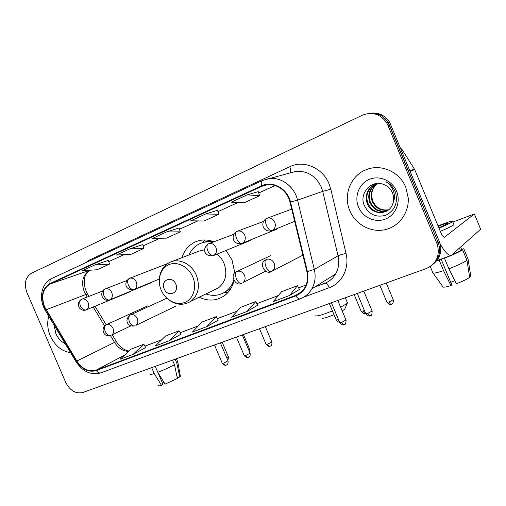 <?xml version="1.0" encoding="UTF-8"?>
<svg xmlns="http://www.w3.org/2000/svg" width="506" height="506" viewBox="0 0 506 506"><rect width="100%" height="100%" fill="white"/><g stroke="black" fill="none" stroke-linecap="round" stroke-linejoin="round"><path stroke-width="0.76" d="M199.162 297.243C208.472 301.563 217.042 300.931 224.885 295.346C229.458 291.741 232.501 286.826 234.012 280.609M234.797 272.854L232.007 259.939L226.055 250.407M213.924 241.76C207.612 239.408 201.571 239.395 195.803 241.704C188.991 244.714 184.38 250.04 181.97 257.668M433.889 263.55C440.258 257.978 442.219 250.989 439.765 242.576L389.576 122.136C384.889 115.178 378.526 112.212 370.481 113.236M387.95 125.437L386.546 122.654C380.227 113.92 372.182 111.434 362.41 115.197L31.423 273.297C25.338 277.256 23.845 283.689 26.951 292.594L65.698 382.365C70.03 390.676 75.736 394.06 82.82 392.498L426.191 268.578C436.406 263.803 440.119 255.777 437.329 244.493L387.95 125.437L389.468 125.159L388.07 122.395C383.352 115.4 376.951 112.414 368.868 113.445C376.951 112.414 383.352 115.4 388.07 122.395L438.139 242.45L389.468 125.159L390.974 124.881M432.649 264.619C439.05 259.021 441.023 251.994 438.557 243.531L438.139 242.45L438.557 243.531C441.023 251.994 439.05 259.021 432.649 264.619M50.303 335.908C54.971 345.75 61.732 351.335 70.593 352.65C61.732 351.335 54.971 345.75 50.303 335.908C47.469 329.083 46.963 322.543 48.785 316.275C46.963 322.543 47.469 329.083 50.303 335.908M349.829 210.743C355.421 224.24 370.398 232.652 384.408 229.819C398.437 227.105 409.126 213.228 408.26 198.105L405.806 187.346C399.708 171.831 381.043 163.602 366.502 169.561C350.702 175.253 342.923 195.171 349.829 210.743C355.421 224.24 370.398 232.652 384.408 229.819C398.437 227.105 409.126 213.228 408.26 198.105L405.806 187.346C399.708 171.831 381.043 163.602 366.502 169.561C350.702 175.253 342.923 195.171 349.829 210.743M44.648 306.914C40.948 296.269 42.801 288.61 50.214 283.929L261.836 186.309L265.865 185.006C276.004 182.742 287.471 190.813 290.014 202.172L306.914 271.703C308.262 277.674 307.496 283.082 304.625 287.939C302.43 291.431 299.463 293.897 295.725 295.333L96.165 370.158C88.746 372.15 82.314 369.114 76.855 361.044L44.648 306.914M44.326 307.06L76.564 361.24C82.149 369.513 88.746 372.631 96.349 370.588L295.94 295.833C305.542 291.329 309.368 283.259 307.414 271.614L290.507 202.058C287.591 188.599 272.563 180.294 261.627 185.803L50.031 283.499C42.434 288.3 40.531 296.149 44.326 307.06M258.243 191.647L247.187 194.861L231.324 202.153L244.031 202.824L259.603 195.733L258.243 191.629M142.781 244.607L129.662 248.92L116.355 255.043L130.82 254.373L143.957 248.395L142.774 244.594M179.105 227.947L166.575 231.938L152.489 238.421L166.455 238.149L180.332 231.83L179.099 227.934M94.767 264.973L82.168 270.767L97.07 269.742L109.517 264.075L108.385 260.362L94.767 264.973L109.517 264.075M205.683 213.949L190.749 220.818L204.133 220.995L218.82 214.304L217.523 210.306L205.683 213.949L218.82 214.304M289.59 295.453L297.477 285.681L281.538 291.76L273.316 301.582L289.59 295.453L299.438 289.47M168.928 340.88L179.099 330.804L165.645 335.933L155.253 346.028L168.928 340.88L180.996 334.245M133.084 354.377L143.831 344.251L131.086 349.108L120.143 359.247L133.084 354.377L145.709 347.584M246.985 311.494L255.739 301.589L240.704 307.325L231.653 317.268L246.985 311.494L257.68 305.257M206.834 326.61L216.347 316.611L202.134 322.025L192.369 332.056L206.834 326.61L218.263 320.153M166.575 231.938L180.332 231.83M129.662 248.92L143.957 248.395M247.187 194.861L259.603 195.733M216.347 316.611L218.276 320.171M179.099 330.804L181.009 334.257M143.831 344.251L145.722 347.603M255.739 301.589L257.687 305.27M297.477 285.681L299.444 289.489M54.104 325.149L55.869 333.58C58 338.318 61.125 341.708 65.249 343.738M163.982 382.365L163.552 381.676M151.68 367.647L154.216 373.567L161.496 385.363L163.014 384.408L157.954 372.587M150.029 374.016C149.466 374.788 150.864 374.642 154.216 373.567M157.777 372.302C164.052 369.867 169.611 367.331 174.462 364.693L177.397 378.437L165.07 384.13L157.777 372.302L155.241 366.363M172.514 360.133L174.462 364.693M176.904 376.141L177.568 377.685L179.769 376.926L176.853 363.245L175.127 359.19M176.853 363.245L177.96 362.366L177.714 361.803M158.441 385.471C158.055 386.11 159.074 386.072 161.496 385.363M179.769 376.926L180.389 376.382L180.281 375.787M162.388 382.941L163.874 382.428M345.092 308.369L344.75 309.21L342.17 310.88M334.017 314.707L329.147 316.573C324.397 318.204 321.968 318.691 321.848 318.04M315.845 315.554C315.94 316.421 319.235 315.731 325.719 313.486L332.423 310.905M340.633 307.212L347.084 303.455L347.54 303.018L347.242 302.303M175.81 284.106C172.242 275.03 160.149 280.197 164.235 288.939C167.707 297.933 179.877 292.974 175.81 284.106M214.183 289.913L218.63 287.737C225.815 281.734 227.605 273.582 223.994 263.284C222.4 259.584 220.097 256.51 217.093 254.069M204.715 249.749L198.814 251.172L171.939 261.539M212.476 242.304C208.105 241.482 203.981 241.893 200.098 243.544C195.044 245.808 191.344 249.616 188.985 254.961M213.57 241.887C209.383 241.103 205.398 241.457 201.635 242.956M215.588 289.223L216.163 289.16M223.5 292.93L227.055 290.786L233.152 283.581M205.879 293.961C213.241 296.484 219.952 295.605 225.999 291.317C229.623 288.559 232.216 284.84 233.772 280.16M228.073 292.367L225.543 292.651M202.413 242.469L205.164 239.977M439.025 241.76C444.066 251.28 448.152 255.815 451.282 255.372L480.649 229.218L474.356 213.981L444.477 237.225C443.427 237.238 442.174 235.587 440.707 232.286L414.705 169.573L410.239 171.325M480.656 229.218L474.356 213.975L452.864 222.026M400.657 148.226L401.935 149.378L414.705 169.573M454.761 280.596L450.751 282.373M437.785 260.274L439.695 259.641L439.17 260.103L443.553 270.666L451.004 285.58L451.757 284.789L441.08 259.078M448.885 268.775C457.449 265.479 463.477 262.652 466.956 260.299L469.669 277.383C466.987 279.242 462.541 281.368 456.33 283.746L448.885 268.775L444.483 258.174L444.976 257.662M445.002 257.718L447.177 256.865M452.256 254.727L462.598 249.774L466.956 260.299M459.473 248.244L460.435 250.565M469.543 276.58L470.776 276.156L468.082 259.173L463.749 248.718L461.598 249.502L460.643 247.194M440.328 231.368C447.62 228.269 452.174 226.062 453.99 224.746L453.749 224.164M439.006 228.174C446.298 225.075 450.859 222.88 452.68 221.59C453.806 220.312 449.284 221.596 439.126 225.436L438.044 225.853M436.551 260.969L439.17 260.103M444.483 258.174C453.041 254.841 459.081 252.045 462.598 249.774M443.553 270.666C435.951 273.126 432.333 273.746 432.712 272.519L430.233 266.548M468.082 259.173L467.917 258.775M451.004 285.58C445.533 287.231 442.794 287.591 442.794 286.674L433.142 273.126M438.866 227.833L447.918 223.424C448.765 222.488 445.514 223.399 438.171 226.163M388.437 209.952C381.024 211.299 375.591 208.377 372.138 201.192C370.082 194.734 371.448 189.2 376.236 184.595L377.799 183.431M388.69 209.743C381.423 210.901 376.103 207.966 372.739 200.926L371.853 197.365C371.233 192.242 372.77 187.96 376.451 184.513L376.236 184.595M387.368 210.724C379.437 212.868 373.548 210.06 369.696 202.28C367.628 195.765 369 190.18 373.826 185.544L376.799 183.57M387.647 210.54C379.835 212.476 374.06 209.636 370.31 202.008C368.241 195.506 369.62 189.933 374.434 185.304L377.109 183.488M392.991 202.976C393.965 199.579 393.776 196.214 392.441 192.875C390.626 188.77 387.666 185.955 383.548 184.443C371.524 179.314 359.222 193.052 363.997 204.778C368.558 214.367 375.768 217.871 385.635 215.297C394.648 210.755 397.988 203.254 395.654 192.792L395.249 191.742C393.307 187.226 390.189 183.861 385.901 181.648C389.829 184.336 392.466 187.897 393.813 192.324C394.863 196.119 394.585 199.674 392.991 202.976L392.991 202.988C390.12 215.505 371.303 215.828 367.217 203.393C365.123 196.815 366.508 191.186 371.372 186.505L377.223 183.457M386.521 211.223C378.235 214.038 372.005 211.337 367.837 203.115C365.756 196.549 367.141 190.933 371.986 186.265L375.869 183.874M358.533 207.106C362.815 217.555 375.344 223.184 385.534 219.016C395.787 215.012 401.087 201.932 396.546 191.217C392.156 180.446 379.139 174.981 369.057 179.472C358.912 183.804 354.105 196.714 358.533 207.106M377.868 183.431L376.451 184.513M439.36 241.501L436.912 243.411M50.214 283.929L89.923 270.242C82.75 274.695 80.871 281.905 84.293 291.867L87.19 297.066M84.926 263.063L89.347 260.103L289.761 166.721C290.893 169.63 291.064 171.686 290.273 172.881M289.761 166.721C303.701 159.763 322.733 167.84 329.077 183.899L330.81 189.231L346.041 253.493C349.697 267.997 342.012 283.233 329.273 287.693L303.511 297.262M290.507 202.058L297.553 200.148L322.701 191.369L321.304 187.087C315.693 175.727 307.104 170.522 295.536 171.477L290.975 172.691M76.02 361.695L45.553 310.886L45.831 310.001M101.358 372.663L100.966 372.833C99.328 373.276 97.791 372.524 96.349 370.588M295.94 295.833C297.383 298.16 298.742 299.191 300.014 298.913C305.074 296.984 309.033 293.625 311.886 288.825C309.545 292.873 306.351 295.902 302.303 297.914M307.414 271.614L314.315 269.42C315.908 276.478 315.099 282.943 311.886 288.825L335.636 273.948C338.704 268.433 339.507 262.393 338.052 255.821L322.701 191.369L330.81 189.231M300.014 298.913L100.966 372.833C91.131 375.477 82.851 371.828 76.121 361.872L76.564 361.24M262.469 180.484L268.585 178.65C280.938 176.512 294.486 186.442 297.553 200.148L314.315 269.42L338.052 255.821C339.703 255.011 342.366 254.233 346.041 253.493M261.627 185.803C260.906 182.9 261.153 181.142 262.361 180.515L291.026 172.679M262.159 180.61L51.859 278.452C50.214 279.261 49.607 280.944 50.031 283.499M314.612 287.111L324.662 283.335C329.349 281.526 333.011 278.401 335.636 273.948C333.087 278.351 329.507 281.444 324.896 283.227L314.707 287.054M325.048 283.189C326.497 283.189 327.901 284.688 329.273 287.693M89.347 260.103L89.638 260.875M295.725 295.333L301.456 291.804M261.836 186.309L267.263 184.785M275.043 185.538L258.699 193.02M237.965 202.508L217.966 211.66L237.997 202.508M197.738 220.913L179.516 229.25M159.782 238.275L143.173 245.878L159.814 238.275M123.907 254.695L108.771 261.621L123.938 254.689M46.116 309.786L85.666 294.549L87.608 294.011L89.018 296.352M76.855 361.044L114.533 342.379C118.195 348.071 122.863 351.094 128.549 351.455M93.186 307.003L104.597 325.921M110.447 335.611L114.533 342.379L116.336 341.601C120.118 347.261 124.362 350.392 129.062 350.981M96.165 370.158L124.609 355.111M144.912 346.167L161.654 339.811M180.187 332.777L198.384 325.877M217.447 318.647L237.232 311.139M256.852 303.695L278.382 295.523M298.603 287.857L306.098 285.011M116.494 341.86L112.224 334.795M87.924 294.53L87.608 294.011C85.489 290.324 84.369 286.472 84.236 282.468L84.679 277.845C84.875 276.82 85.622 273.284 89.986 270.229M192.773 276.896C188.485 266.63 177.106 260.944 168.745 264.695C160.307 268.294 156.86 280.166 161.167 290.096C165.348 300.071 176.328 305.89 184.804 302.43C193.343 299.122 197.188 287.117 192.773 276.896M187.973 302.917L190.983 301.234C198.447 294.935 200.25 286.307 196.385 275.346C191.806 263.987 178.947 257.769 169.934 262.31C163.773 265.441 160.257 270.754 159.39 278.243M223.057 293.164L230.856 288.546M209.863 240.54L201.16 243.12M81.713 299.204C79.682 300.368 79.259 302.626 80.435 305.966C82.023 309.077 83.945 310.387 86.216 309.887L86.475 309.773C88.721 308.306 89.284 305.959 88.17 302.733C86.52 299.603 84.369 298.426 81.713 299.204M228.478 357.059L226.884 358.191M105.121 288.97C103.142 290.121 102.756 292.398 103.958 295.801C105.564 298.983 107.481 300.336 109.701 299.862L109.985 299.735C112.307 298.217 112.901 295.82 111.775 292.538C110.093 289.343 107.873 288.161 105.121 288.97M249.819 349.633L248.908 350.424M129.435 278.344C127.512 279.476 127.17 281.779 128.404 285.239C130.029 288.49 131.927 289.894 134.096 289.451L134.413 289.312C136.803 287.737 137.436 285.276 136.297 281.943C134.583 278.692 132.294 277.49 129.435 278.344M270.242 346.174L270.033 346.281C269.198 346.414 268.414 345.712 267.693 344.175L266.124 344.396L259.496 328.742M271.823 341.974L267.693 344.175M208.377 243.841C206.669 244.898 206.486 247.263 207.821 250.932C209.503 254.398 211.331 255.973 213.304 255.644L213.785 255.416C216.391 253.632 217.112 251.008 215.948 247.542C214.114 244.094 211.597 242.861 208.377 243.841M339.324 321.525L338.141 319.665L336.218 319.95L329.324 303.537M338.489 319.545L338.141 319.665M236.909 231.375C235.284 232.399 235.163 234.784 236.53 238.528C238.231 242.077 240.034 243.709 241.931 243.43L242.513 243.146C245.17 241.28 245.91 238.598 244.74 235.107C242.867 231.584 240.255 230.344 236.909 231.375M361.221 311.43C363.435 313.416 364.63 314.087 364.807 313.442L365.395 313.303C364.687 313.378 363.959 312.594 363.207 310.95L361.151 311.253L354.162 294.574M364.415 310.494L363.207 310.95M266.662 218.371C265.138 219.357 265.081 221.767 266.485 225.587C268.212 229.218 269.976 230.919 271.785 230.685L272.525 230.312C275.194 228.351 275.947 225.625 274.771 222.134C272.854 218.541 270.153 217.283 266.662 218.371M391.429 304.258L391.271 304.353C390.607 304.416 389.892 303.606 389.133 301.93L386.926 302.259L379.842 285.308M393.213 299.735L389.133 301.93M226.41 365.041L226.169 365.161C225.252 365.326 224.43 364.636 223.696 363.106L222.273 363.283L214.487 344.984M106.405 324.662L105.95 324.89C100.738 327.433 102.826 337.945 110.782 335.491C108.626 335.952 106.785 334.668 105.267 331.639C104.078 328.267 104.457 325.94 106.405 324.662C109.138 323.935 111.333 325.143 112.996 328.305C114.059 331.285 113.597 333.549 111.611 335.092L130.839 325.883M227.991 360.803L223.696 363.106M248.465 357.476L248.237 357.59C247.345 357.742 246.53 357.04 245.79 355.478L244.271 355.667L236.384 337.078M130.485 314.84L129.953 315.099C123.78 320.576 128.024 327.357 134.944 325.877C132.831 326.307 131.01 324.978 129.473 321.886C128.252 318.451 128.587 316.098 130.485 314.84C133.312 314.074 135.576 315.295 137.278 318.514C138.347 321.512 137.872 323.815 135.855 325.421L176.151 305.966M250.078 353.175L245.79 355.478M344.27 324.599L344.08 324.7C343.315 324.801 342.549 324.011 341.778 322.335L339.773 322.607L331.443 302.778M236.789 271.45L235.739 272.038C229.262 275.713 236.264 286.826 241.621 283.404C239.762 283.695 238.029 282.158 236.416 278.793C235.062 275.081 235.189 272.633 236.789 271.45C240.097 270.52 242.678 271.798 244.524 275.277C245.581 278.199 245.125 280.609 243.165 282.506L265.65 271.159M346.015 320.039L341.778 322.335M370.31 315.662L370.133 315.763C369.405 315.845 368.653 315.029 367.881 313.328L365.724 313.625L357.274 293.455M266.188 259.451C264.676 260.609 264.619 263.076 266.011 266.864C267.642 270.312 269.344 271.912 271.121 271.659L272.987 270.489C274.821 268.522 275.22 266.131 274.195 263.322C272.304 259.761 269.635 258.471 266.188 259.451M372.1 311.032L367.881 313.328M410.024 170.794L414.446 169.074M401.935 149.378L401.22 149.58M197.72 241.014L195.803 241.704M389.576 122.136L386.546 122.654M439.765 242.576L437.329 244.493M43.769 307.427L45.344 310.539M43.737 307.351C38.81 296.364 42.283 282.835 51.561 278.591M144.893 346.136L161.711 339.76M180.174 332.752L198.434 325.826M217.435 318.616L237.276 311.089M256.839 303.663L278.426 295.479M298.591 287.825L306.111 284.973M94.995 306.256L106.184 324.782M275.068 185.544L258.705 193.033M197.77 220.913L179.522 229.262M177.96 362.366L176.404 358.729M180.389 376.382L177.884 362.435M344.75 309.21L347.084 303.455M345.332 297.762L347.54 303.018M227.055 290.786L225.999 291.317M218.63 287.737L190.983 301.234C183.197 305.94 175.424 305.175 167.663 298.945M81.453 299.324C78.24 301.475 77.557 304.346 79.404 307.945C81.542 310.203 83.819 310.848 86.216 309.887L129.536 292M102.629 291.032L82.023 299.084M227.877 360.531L228.541 357.198L222.172 342.208M104.868 289.09C99.492 291.355 101.13 302.405 109.701 299.862L151.971 282.43M126.861 280.526L105.463 288.844M249.749 352.404L249.875 349.779L243.418 334.542M129.188 278.458C122.616 283.417 126.563 291.114 134.096 289.451L159.308 279.065M266.188 344.548C270.546 348.299 269.527 345.592 270.033 346.281L270.52 346.06C270.217 346.072 272.234 346.047 271.893 342.126L265.34 326.629M167.682 263.569L129.814 278.205M208.168 243.936C201.325 249.426 205.113 257.143 213.304 255.644L250.261 240.514M336.294 320.121C338.052 321.905 339.147 322.575 339.57 322.12M233.892 234.221L208.94 243.639M236.713 231.463C229.61 236.511 233.911 245.397 241.931 243.43L277.244 228.997M263.5 221.457L237.561 231.141M266.491 218.447C259.078 223.133 263.949 233.121 271.785 230.685L294.669 221.331M387.001 302.449C389.253 304.467 390.474 305.15 390.657 304.498L391.764 304.138C391.461 304.119 393.611 304.15 393.288 299.919L386.23 283.006M291.709 209.155L267.44 218.099M222.336 363.441C226.669 367.166 225.682 364.472 226.169 365.161L226.688 364.927C226.378 364.94 228.402 364.902 228.061 360.961L220.363 342.859M147.828 305.82L106.614 324.586M244.341 355.832C248.731 359.627 247.731 356.894 248.237 357.59L248.756 357.356C248.465 357.35 250.476 357.35 250.141 353.34L242.336 334.934M166.841 298.224L130.738 314.745M339.855 322.803C342.081 324.814 343.289 325.497 343.473 324.846L344.763 324.371C345.434 324.707 345.876 323.328 346.098 320.235L337.806 300.482M270.647 255.612L237.447 271.235M365.806 313.821C368.077 315.877 369.31 316.573 369.494 315.915L370.816 315.44C371.499 315.782 371.954 314.378 372.188 311.234L363.763 291.114M264.866 260.229C258.623 264.24 265.732 275.024 271.121 271.659L302.892 255.157M451.282 255.372L436.842 260.622M453.99 224.746L452.68 221.59M374.434 185.304L373.826 185.544M371.986 186.265L371.372 186.505"/></g></svg>
